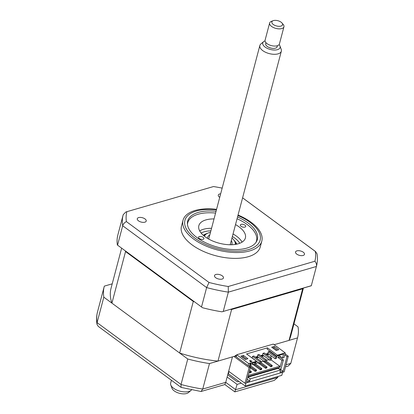 <?xml version="1.0" encoding="UTF-8"?>
<svg xmlns="http://www.w3.org/2000/svg" width="414" height="414" viewBox="0 0 414 414"><rect width="100%" height="100%" fill="white"/><g stroke="black" fill="none" stroke-linecap="round" stroke-linejoin="round"><path stroke-width="0.62" d="M278.28 368.341L280.552 370.018L250.237 378.851L249.663 381.04L246.527 381.956L250.408 367.265L249.099 367.648L244.969 383.276L284.17 371.85L288.299 356.216L286.995 356.599L283.109 371.291L279.973 372.207L280.552 370.018M279.999 368.998L283.109 371.291M284.718 354.922L286.995 356.599M285.018 353.799L288.299 356.216M228.663 371.26L244.969 383.276M233.9 356.449L249.099 367.648M194.57 301.868A92.969 45.364 -165.2 0 1 193.286 301.459L179.66 353.038A92.969 45.364 -165.2 0 0 217.976 361.091L235.209 356.071L250.408 367.265M247.236 379.255L249.663 381.04M247.965 377.18L250.237 378.851M112.22 283.828L104.333 286.126A100.007 48.795 14.8 0 0 104.24 286.467A100.007 48.795 14.8 0 0 103.816 297.174L187.759 359.005A100.007 48.795 14.8 0 0 209.479 363.57L202.746 389.046L225.733 382.345L232.466 356.868L209.479 363.57M187.759 359.005L181.032 384.482A100.007 48.795 14.8 0 0 202.746 389.046L201.028 391.494L224.869 384.544L225.733 382.345L235.701 389.688L277.773 377.423L278.027 376.455M224.833 384.554L234.836 391.882L237.103 384.373L241.31 383.147M103.816 297.174L97.083 322.651L96.985 324.307L98.258 326.382L181.109 387.406L201.028 391.494M181.109 387.406L181.032 384.482L97.083 322.651A100.007 48.795 14.8 0 1 97.507 311.944L104.24 286.467M274.451 344.934L274.539 344.603L297.526 337.902A100.007 48.795 14.8 0 0 297.619 337.56A100.007 48.795 14.8 0 0 298.044 326.858L293.961 323.851M238.821 381.31L237.227 381.775L227.731 374.784M227.136 377.03L237.103 384.373M297.526 337.902L290.778 363.44L288.149 366.095L285.484 366.871M234.836 391.882L274.275 380.388L277.773 377.423M228.642 373.811L227.933 374.018M138.483 220.838A4.632 2.261 14.8 0 0 143.156 222.37A4.632 2.261 14.8 0 0 146.225 221.071A4.632 2.261 14.8 0 0 145.014 218.934A4.632 2.261 14.8 0 0 140.346 217.407A4.632 2.261 14.8 0 0 137.272 218.706A4.632 2.261 14.8 0 0 138.483 220.838M220.667 193.804A4.632 2.261 14.8 0 0 218.287 195.087A4.632 2.261 14.8 0 0 219.498 197.224A4.632 2.261 14.8 0 0 219.725 197.385M296.734 254.113A4.632 2.261 14.8 0 0 301.408 255.645A4.632 2.261 14.8 0 0 304.476 254.346A4.632 2.261 14.8 0 0 303.265 252.209A4.632 2.261 14.8 0 0 298.592 250.682A4.632 2.261 14.8 0 0 295.524 251.981A4.632 2.261 14.8 0 0 296.734 254.113M215.72 277.732A4.632 2.261 14.8 0 0 220.393 279.259A4.632 2.261 14.8 0 0 223.462 277.96A4.632 2.261 14.8 0 0 222.256 275.827A4.632 2.261 14.8 0 0 217.583 274.301A4.632 2.261 14.8 0 0 214.509 275.595A4.632 2.261 14.8 0 0 215.72 277.732M216.558 209.36A40.743 19.882 14.8 0 0 183.024 220.284L181.482 226.116A40.743 19.882 14.8 0 0 192.127 244.907A40.743 19.882 14.8 0 0 233.242 258.352A40.743 19.882 14.8 0 0 260.266 246.935L261.808 241.098A40.743 19.882 14.8 0 0 251.163 222.313A40.743 19.882 14.8 0 0 238.045 215.037M183.024 220.284A40.743 19.882 14.8 0 0 193.669 239.075A40.743 19.882 14.8 0 0 234.785 252.519A40.743 19.882 14.8 0 0 261.808 241.098M216.056 211.264A36.039 17.585 14.8 0 0 187.682 221.066A36.039 17.585 14.8 0 0 197.1 237.688A36.039 17.585 14.8 0 0 233.465 249.58A36.039 17.585 14.8 0 0 257.368 239.478A36.039 17.585 14.8 0 0 247.955 222.861A36.039 17.585 14.8 0 0 237.543 216.941M117.348 244.99L202.529 307.731L117.348 244.99A100.007 48.795 -165.2 0 1 117.814 235.105L123.113 215.042A100.007 48.795 -165.2 0 1 123.206 214.7L125.851 211.984L213.505 186.548L125.851 211.984M311.302 285.774L221.961 311.814L311.318 285.701L316.394 266.476L228.347 292.144L228.243 286.498A97.223 47.439 -165.2 0 1 209.008 282.457L126.389 221.599A97.223 47.439 -165.2 0 1 126.844 211.813M221.961 311.814A100.007 48.795 -165.2 0 1 202.529 307.731M223.27 311.369L228.347 292.144A100.007 48.795 -165.2 0 1 206.633 287.58L209.008 282.457M201.556 306.805L206.633 287.58L122.689 225.749C123.253 223.938 124.485 222.556 126.389 221.599M242.588 197.845L315.364 251.453A97.223 47.439 -165.2 0 1 314.904 261.239C316.291 262.885 316.788 264.634 316.394 266.476A100.007 48.795 -165.2 0 0 316.493 266.135L311.307 285.743M314.904 261.239L228.243 286.498M213.505 186.548A97.223 47.439 -165.2 0 1 222.168 188.122M315.364 251.453L317.015 253.772C317.709 258.005 317.533 262.129 316.493 266.135M117.607 244.969L122.689 225.749A100.007 48.795 -165.2 0 1 123.113 215.042L123.222 214.638M203.077 239.308A2.779 1.356 -165.2 0 1 199.983 238.93A2.779 1.356 -165.2 0 1 198.523 237.222A2.779 1.356 -165.2 0 1 199.341 236.554A2.779 1.356 -165.2 0 1 202.43 236.932A2.779 1.356 -165.2 0 1 203.895 238.64A2.779 1.356 -165.2 0 1 203.077 239.308M255.878 242.547A35.557 17.352 14.8 0 0 253.099 229.993A35.557 17.352 14.8 0 0 237.067 218.742M215.58 213.065A35.557 17.352 14.8 0 0 198.197 214.219A35.557 17.352 14.8 0 0 196.086 214.928A35.557 17.352 14.8 0 0 187.464 224.471M244.891 227.12A2.779 1.356 -165.2 0 1 241.797 226.743A2.779 1.356 -165.2 0 1 240.332 225.03A2.779 1.356 -165.2 0 1 241.15 224.367A2.779 1.356 -165.2 0 1 244.244 224.745A2.779 1.356 -165.2 0 1 245.704 226.453A2.779 1.356 -165.2 0 1 244.891 227.12M235.519 224.6A24.074 11.747 -165.2 0 1 245.388 237.988A24.074 11.747 -165.2 0 1 238.309 243.763A24.074 11.747 -165.2 0 1 211.513 240.487A24.074 11.747 -165.2 0 1 198.839 225.687A24.074 11.747 -165.2 0 1 205.918 219.906A24.074 11.747 -165.2 0 1 214.033 218.923M199.672 230.924A24.074 11.747 -165.2 0 1 203.44 229.284A24.074 11.747 -165.2 0 1 211.554 228.3M233.041 233.977A24.074 11.747 -165.2 0 1 242.076 242.128M282.607 372.305L281.799 375.353L245.217 386.019L228.057 373.547M228.399 373.63L228.963 371.487M245.217 386.019L246.019 382.971M245.316 359.476L240.834 356.175L243.448 355.414L247.929 358.715L245.316 359.476M271.077 365.862L270.828 366.799L272.003 366.457L272.252 365.521L271.077 365.862L265.338 361.634M266.119 361.003L272.252 365.521M261.043 361.965L263.351 361.293L263.454 360.91M263.351 361.293L270.828 366.799M265.85 367.384L265.602 368.325L266.776 367.979L267.025 367.042L265.85 367.384L260.111 363.161M260.892 362.524L267.025 367.042M255.816 363.492L258.124 362.819L258.227 362.431M258.124 362.819L265.602 368.325M255.666 364.051L261.798 368.569L261.55 369.505L260.706 368.884M261.798 368.569L260.623 368.91L254.884 364.682M250.589 365.013L252.897 364.341L253.001 363.953M252.897 364.341L260.375 369.847L261.55 369.505M260.623 368.91L260.375 369.847M255.397 370.432L255.148 371.368L256.323 371.027L256.571 370.09L255.397 370.432L249.658 366.209M250.439 365.572L256.571 370.09M250.268 367.777L255.148 371.368M250.17 371.958L249.921 372.895L251.096 372.553L251.345 371.612L250.17 371.958L249.331 371.337M249.595 370.328L251.345 371.612M256.007 357.587L258.113 356.971M261.234 356.061L263.34 355.45M266.461 354.539L268.562 353.923M271.491 352.428L271.393 352.8M269.064 354.291L266.958 354.907M263.837 355.817L261.731 356.428M258.61 357.339L256.504 357.955M270.704 357.665L271.18 355.854M266.269 360.444L269.028 359.642M249.083 372.279L249.921 372.895M278.653 355.46L278.099 357.567L281.898 360.366L280.076 367.239L279.745 366.25L248.25 375.431M279.745 366.25L271.175 359.937M249.295 366.447L250.009 363.746L256.344 361.898L256.509 361.272L246.542 353.934L267.449 347.838L277.416 355.181L277.251 355.802L276.588 356.061L283.59 353.954L277.251 355.802M248.131 365.588L248.669 363.559L256.509 361.272M217.976 361.091L231.602 309.517A92.969 45.364 -165.2 0 1 230.308 309.382M193.286 301.459L125.545 251.562A92.969 45.364 -165.2 0 1 125.307 250.853M179.66 353.038L111.92 303.141L125.545 251.562M111.92 303.141A92.969 45.364 -165.2 0 1 111.045 288.268L121.644 248.152M302.955 288.206A92.969 45.364 -165.2 0 1 302.655 288.806L231.602 309.517M303.415 288.072L290.814 335.764A92.969 45.364 -165.2 0 1 289.029 340.38L302.655 288.806M235.209 356.071L235.333 355.6L236.58 355.238M289.029 340.38L274.156 344.717M248.669 363.559L236.71 354.751L236.296 356.314L235.333 355.6M283.59 353.954L282.514 358.022L284.02 357.582L285.256 352.894L273.297 344.086L236.71 354.751M279.403 369.169L281.085 368.677L283.399 359.926L279.6 357.127L279.88 356.076M276.588 356.061L267.118 349.09L267.449 347.838M277.416 355.181L285.256 352.894M282.514 358.022L278.927 355.378M279.6 357.127L278.099 357.567M281.898 360.366L283.399 359.926M280.076 367.239L247.939 376.611M247.774 377.237L278.803 368.191L278.684 368.641M273.178 348.293L273.292 347.863M272.79 348.008L273.954 347.672L274.285 346.42L278.767 349.726L276.154 350.487L271.672 347.186L274.285 346.42M273.954 347.672L277.313 350.151M251.593 361.427L249.875 360.827M249.704 360.423L252.126 361.272L250.299 361.805L249.704 360.423M241.957 357.003L243.116 356.661L246.48 359.14M243.116 356.661L243.448 355.414M249.989 363.818L256.344 361.898M253.829 362.695L254.657 363.306L254.243 364.869L252.012 363.228M254.243 364.869L255.552 364.491L255.961 362.928L255.133 362.317M254.657 363.306L255.961 362.928M257.762 354.845L265.11 360.258L264.696 361.82L257.348 356.407L257.762 354.845L259.066 354.467L266.414 359.88L266.005 361.443L264.696 361.82M265.11 360.258L266.414 359.88M262.988 353.323L270.337 358.736L269.923 360.299L262.574 354.886L262.988 353.323L264.292 352.94L271.641 358.353L271.232 359.916L269.923 360.299M270.337 358.736L271.641 358.353M249.331 366.302L250.325 366.012L250.734 364.449L249.968 363.885M249.745 364.739L250.734 364.449M275.564 357.215L275.15 358.778L276.459 358.395L276.868 356.832L269.519 351.419L268.215 351.796L275.564 357.215L276.868 356.832M275.15 358.778L267.801 353.359L268.215 351.796M253.839 355.988L252.535 356.371L252.121 357.934L259.469 363.347L260.779 362.964L261.187 361.401L253.839 355.988M255.381 357.127L257.487 356.511M260.608 355.6L262.714 354.989M265.835 354.079L267.941 353.463M271.061 352.557L271.61 352.397M252.535 356.371L259.883 361.784L261.187 361.401M259.883 361.784L259.469 363.347M210.483 232.368A15.929 7.773 14.8 0 0 208.144 233.015A15.929 7.773 14.8 0 0 204.469 236.29M203.973 235.892A16.669 8.135 -165.2 0 1 207.435 233.289L208.144 233.015M231.555 244.736A12.596 6.143 14.8 0 0 231.975 243.805A12.596 6.143 14.8 0 0 231.281 240.632M209.794 234.955A12.596 6.143 14.8 0 0 207.626 237.372A12.596 6.143 14.8 0 0 207.533 238.392M235.255 244.426A15.929 7.773 14.8 0 0 233.677 239.763A15.929 7.773 14.8 0 0 231.964 238.045M233.677 239.763L234.158 240.348A16.669 8.135 -165.2 0 1 235.882 244.322M201.126 233.077A22.221 10.842 -165.2 0 1 210.881 230.857M232.363 236.534A22.221 10.842 -165.2 0 1 234.904 238.205A22.221 10.842 -165.2 0 1 239.747 243.282M279.993 46.026L281.209 49.344A11.111 5.423 -165.2 0 1 281.339 51.186A11.111 5.423 -165.2 0 1 280.775 52.262A11.111 5.423 -165.2 0 1 268.039 53.246A11.111 5.423 -165.2 0 1 259.852 45.509A11.111 5.423 -165.2 0 1 260.411 44.433A11.111 5.423 -165.2 0 1 260.872 43.972L263.568 41.685A8.973 4.378 14.8 0 0 263.195 42.062A8.973 4.378 14.8 0 0 268.432 48.852A8.973 4.378 14.8 0 0 279.641 48.386A8.973 4.378 14.8 0 0 279.993 46.026A8.973 4.378 14.8 0 0 279.108 44.608M265.038 40.888A8.973 4.378 14.8 0 0 263.568 41.685M265.959 42.678L265.69 43.708A5.925 2.893 14.8 0 0 270.057 47.838A5.925 2.893 14.8 0 0 276.847 47.31A5.925 2.893 14.8 0 0 277.147 46.735L277.421 45.706M282.043 23.055L283.243 24.519A7.405 3.612 -165.2 0 1 283.947 26.796A7.405 3.612 -165.2 0 1 283.574 27.515A7.405 3.612 -165.2 0 1 275.082 28.173A7.405 3.612 -165.2 0 1 269.628 23.013A7.405 3.612 -165.2 0 1 270 22.294A7.405 3.612 -165.2 0 1 271.367 21.383L273.131 20.7A5.558 2.712 14.8 0 0 272.112 21.383A5.558 2.712 14.8 0 0 275.351 25.59A5.558 2.712 14.8 0 0 282.291 25.301A5.558 2.712 14.8 0 0 282.043 23.055A5.558 2.712 14.8 0 0 273.131 20.7M269.628 23.013L265.084 40.205A7.405 3.612 14.8 0 0 270.539 45.364A7.405 3.612 14.8 0 0 279.031 44.707A7.405 3.612 14.8 0 0 279.409 43.987L283.947 26.796M171.406 380.259L170.656 383.1A11.111 5.423 14.8 0 0 170.78 384.948A11.111 5.423 14.8 0 0 180.012 391.183A11.111 5.423 14.8 0 0 191.118 390.319A11.111 5.423 14.8 0 0 191.542 389.895M191.118 390.319L188.422 392.601A8.973 4.378 -165.2 0 1 179.453 393.3A8.973 4.378 -165.2 0 1 172.001 388.265L170.78 384.948M286.043 364.765L290.794 363.378A100.007 48.795 14.8 0 0 290.887 363.037L297.619 337.56M216.429 209.851A38.89 18.977 14.8 0 0 186.585 216.962A38.89 18.977 14.8 0 0 195.087 238.273A38.89 18.977 14.8 0 0 248.69 249.544A38.89 18.977 14.8 0 0 249.968 222.277A38.89 18.977 14.8 0 0 237.915 215.528M203.264 235.281A18.521 9.036 -165.2 0 1 206.612 233.646M234.697 241.067A18.521 9.036 -165.2 0 1 236.803 244.146M290.778 363.44L290.887 363.037M96.985 324.307C96.291 320.074 96.467 315.949 97.507 311.944M242.594 197.82L315.742 251.696M281.339 51.186L230.194 244.752M259.852 45.509L208.708 239.075"/></g></svg>

